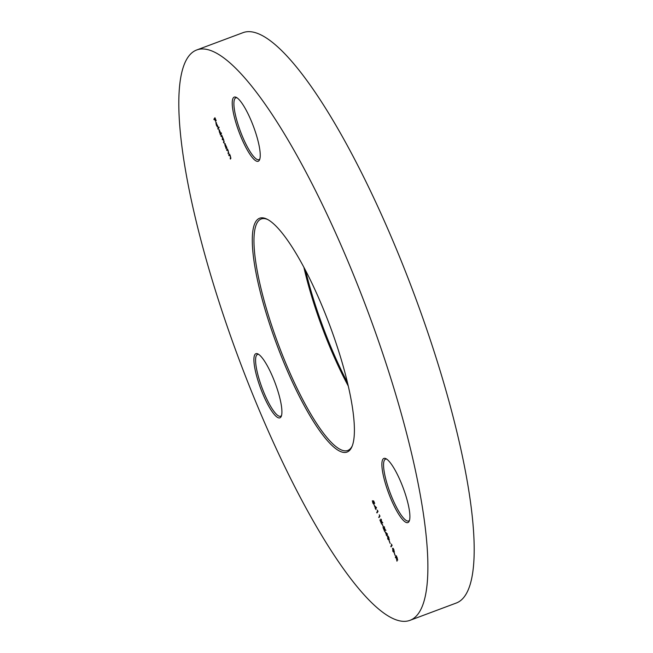 <?xml version="1.0" encoding="UTF-8"?>
<svg xmlns="http://www.w3.org/2000/svg" width="653" height="653" viewBox="0 0 653 653"><rect width="100%" height="100%" fill="white"/><g stroke="black" fill="none" stroke-linecap="round" stroke-linejoin="round"><path stroke-width="0.98" d="M283.973 362.823A124.829 28.169 69.5 0 1 266.938 219.122A124.829 28.169 69.5 0 1 322.721 307.481A124.829 28.169 69.5 0 1 351.975 446.619A124.829 28.169 69.5 0 1 283.973 362.823M267.714 219.522A123.564 27.883 -110.5 0 0 261.241 218.984A123.564 27.883 -110.5 0 0 285.328 362.113A123.564 27.883 -110.5 0 0 347.763 450.464A123.564 27.883 -110.5 0 0 352.302 445.811M305.539 270.424A124.829 28.169 -110.5 0 0 330.279 345.519A124.829 28.169 -110.5 0 0 347.461 382.576M348.269 386.037A123.564 27.883 69.5 0 1 329.316 345.666A123.564 27.883 69.5 0 1 303.882 267.281M262.596 393.367A34.25 7.73 69.5 0 1 257.919 353.934A34.25 7.73 69.5 0 1 273.223 378.185A34.25 7.73 69.5 0 1 281.255 416.361A34.25 7.73 69.5 0 1 262.596 393.367M258.719 354.408A32.985 7.444 -110.5 0 0 257.519 354.448A32.985 7.444 -110.5 0 0 263.951 392.657A32.985 7.444 -110.5 0 0 280.619 416.239A32.985 7.444 -110.5 0 0 281.549 415.471M240.916 136.779A34.25 7.73 69.5 0 1 236.247 97.354A34.25 7.73 69.5 0 1 251.552 121.597A34.25 7.73 69.5 0 1 259.576 159.773A34.25 7.73 69.5 0 1 240.916 136.779M237.047 97.828A32.985 7.444 -110.5 0 0 235.847 97.86A32.985 7.444 -110.5 0 0 242.271 136.069A32.985 7.444 -110.5 0 0 258.939 159.65A32.985 7.444 -110.5 0 0 259.87 158.891M390.576 498.092A34.25 7.73 69.5 0 1 385.907 458.659A34.25 7.73 69.5 0 1 401.211 482.91A34.25 7.73 69.5 0 1 409.235 521.086A34.25 7.73 69.5 0 1 390.576 498.092M386.707 459.132A32.985 7.444 -110.5 0 0 385.507 459.173A32.985 7.444 -110.5 0 0 391.931 497.382A32.985 7.444 -110.5 0 0 408.598 520.963A32.985 7.444 -110.5 0 0 409.529 520.196M196.741 49.963L243.055 32.65A304.469 68.704 69.5 0 1 396.902 250.352A304.469 68.704 69.5 0 1 456.259 603.037L409.945 620.35A304.469 68.704 69.5 0 1 256.098 402.648A304.469 68.704 69.5 0 1 196.741 49.963A304.469 68.704 69.5 0 1 350.596 267.665A304.469 68.704 69.5 0 1 409.945 620.35M216.453 125.058L217.457 127.033L216.388 125.262L215.841 122.446L217.776 126.168L217.718 127.033L216.053 123.025L216.453 125.058M219.016 129.612L220.804 133.514L221.253 132.861L221.481 133.416L220.412 134.942L218.918 129.612M224.714 143.374L226.877 147.611L226.118 148.696L224.616 143.374M228.787 155.145L229.546 154.059L230.493 156.296L230.411 159.079L230.362 156.336L229.53 155.096L229.015 155.7L228.787 155.145L229.676 154.369M229.799 154.998L229.285 155.3M374.259 505.422L376.52 507.699L375.793 508.728L375.981 509.593L374.259 505.422M379.254 514.809L379.973 516.148L378.936 517.641L379.638 515.756L379.254 514.809M382.176 524.139L383.156 526.498L382.323 524.081M385.197 531.844L387.417 534.007L386.927 536.007L385.197 531.844M389.212 541.125L390.192 543.484L389.359 541.068M392.771 548.936L392.975 548.251L392.51 548.422L393.914 549.687L394.241 552.593L392.812 551.254L392.747 548.218M397.71 560.029L396.526 558.258L396.975 561.196L396.24 557.572L396.053 557.131L395.579 557.817L395.351 557.262L396.387 555.776L397.644 560.078M394.298 553.385L395.269 555.744L394.445 553.336M391.367 544.055L392.094 545.402L391.049 546.888L390.821 546.332L391.759 545.002L391.367 544.055M387.686 536.668L387.898 535.982L387.433 536.154L388.829 537.427L389.164 540.325L387.735 538.986L387.67 535.95M383.972 526.62L385.458 530.473L383.654 528.628L384.731 531.632L383.009 527.469L385.221 529.934L383.891 526.62M384.552 527.028L384.054 527.224M380.846 519.07L382.332 522.922L380.528 521.078L381.605 524.09L379.875 519.919L382.095 522.384L380.764 519.078M377.295 510.091L378.022 511.43L376.977 512.923L376.748 512.368L377.687 511.038L377.295 510.091M374.096 504.655L372.847 503.039L372.365 500.745L373.875 504.1L372.879 501.014L373.655 500.9L374.7 503.414L373.32 501.545L374.022 504.712M226.632 149.961L227.399 148.868L228.346 151.104L228.264 153.888L228.215 151.145L227.375 149.904L226.86 150.508L226.632 149.961L227.522 149.178M227.652 149.806L227.138 150.117M220.934 136.199L221.702 135.114L222.583 137.187L223.848 140.256L223.701 142.885L223.718 140.297L222.73 139.391L222.436 139.815L222.444 137.228L220.934 136.199L221.824 135.416M223.375 139.048L222.73 139.391M222.102 135.979L221.4 136.028M217.776 128.576L218.845 127.049L219.073 127.596L218.004 129.123L217.776 128.576L218.975 127.351M213.898 119.213L214.943 117.728L216.184 120.715L215.066 118.43L215.645 121.482L214.641 119.042L214.127 119.768L213.898 119.213L215.074 118.038M395.914 557.336L395.351 557.262M395.808 557.091L396.518 556.087M396.983 557.629L396.51 556.478L396.167 556.976L397.481 559.474L397.13 557.572M394.249 552.577L393.857 552.177L394.306 552.014M393.808 549.859L392.739 548.969L392.926 551.124L393.653 552.177L393.955 549.81M393.408 548.618L392.739 548.969M394.436 551.883L393.653 552.177M391.384 546.406L390.821 546.332M391.286 546.161L391.988 545.157M389.172 540.309L388.772 539.917L389.229 539.745M388.731 537.599L387.662 536.709L388.576 539.917L388.878 537.541M388.331 536.35L387.662 536.709M389.359 539.615L388.576 539.917M386.168 535.093L386.633 535.297M386.625 534.921L386.87 534.578L386.405 534.75M386.037 532.66L386.511 534.595L387.327 533.917M387.245 533.844L385.752 532.766M386.511 534.595L386.96 533.95M385.923 530.301L385.033 529.591M382.797 522.751L381.907 522.041M379.271 517.16L378.707 517.086M379.173 516.915L379.875 515.911M377.32 512.442L376.748 512.368M377.214 512.197L377.924 511.193M375.818 508.834L375.222 508.679M375.687 508.499L375.924 508.156L375.459 508.336M375.1 506.246L375.573 508.181L376.381 507.503M376.308 507.43L374.814 506.353M375.573 508.181L376.022 507.536M373.851 501.357L373.32 501.545M373.957 502.116L373.336 500.843M230.746 158.597L230.183 158.524M230.648 158.352L230.95 157.928M228.599 153.406L228.036 153.341M228.501 153.161L228.795 152.737M226.452 148.223L225.889 148.149M226.664 147.488L226.207 147.66L225.824 145.374L224.771 143.987L225.22 146.223L226.264 147.611L226.73 147.431M225.285 143.766L224.771 143.987M224.044 142.403L223.473 142.33M223.938 142.158L224.257 141.709M222.771 139.334L222.208 139.269M222.673 139.089L222.983 138.64M220.755 134.461L220.183 134.387M221.383 133.171L220.804 133.514M220.967 133.726L220.502 133.898L220.118 131.612L219.073 130.225L219.514 132.461L220.567 133.849L221.032 133.677M219.588 130.012L219.073 130.225M216.241 122.927L216.233 122.519M216.494 122.829L216.053 123.025M216.167 122.952L217.58 126.347L216.167 122.952M380.968 519.649L381.425 519.478M229.489 155.104L229.954 154.932M227.342 149.912L227.807 149.741"/></g></svg>
